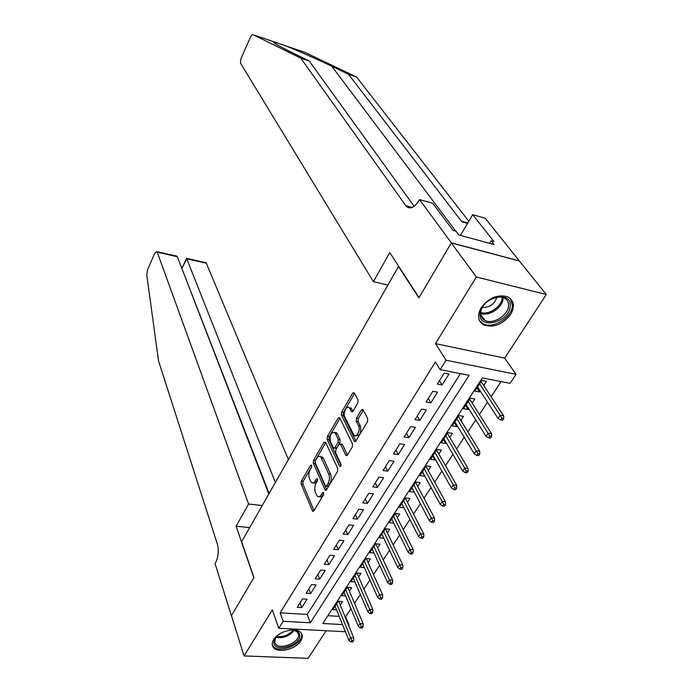 <?xml version="1.0" encoding="UTF-8"?>
<svg xmlns="http://www.w3.org/2000/svg" width="693" height="693" viewBox="0 0 693 693"><rect width="100%" height="100%" fill="white"/><g stroke="black" fill="none" stroke-linecap="round" stroke-linejoin="round"><path stroke-width="1.04" d="M311.633 465.228L310.577 465.272L301.351 481.063L301.1 483.983L312.638 511.191L313.877 510.776L323.492 494.811L323.466 492.385L322.566 492.688L321.309 494.767C319.967 496.812 318.607 497.271 317.247 496.145L315.367 492.506C314.293 489.327 314.553 486.131 316.164 482.934L317.394 480.864L317.567 478.776L316.493 478.802L315.263 480.873C313.938 482.917 312.604 483.385 311.261 482.285L309.45 478.768C308.402 475.667 308.671 472.522 310.247 469.352L311.46 467.29L311.633 465.228M481.202 307.683C476.931 315.54 477.806 321.309 483.827 325C493.676 328.066 502.59 324.584 510.568 314.561C515.107 306.479 514.154 300.571 507.692 296.821C497.773 294.083 488.937 297.695 481.202 307.683M273.64 639.622C271.812 642.688 271.743 645.304 273.423 647.487C277.858 653.698 295.859 649.306 300.771 640.886C302.72 637.716 302.78 635.005 300.953 632.752C296.431 626.706 278.395 631.193 273.64 639.622M357.831 403.014L358.064 399.965L354.192 392.584L352.737 393.122L341.649 412.101L341.415 415.09L354.444 441.45L355.89 440.965L367.472 421.725L367.706 418.607L362.889 409.424L361.399 409.935L356.497 418.174L356.263 421.24L358.48 425.649C360.819 429.79 356.748 438.374 353.958 435.23L344.863 417.203C342.637 413.184 346.604 404.738 349.307 407.77L351.542 411.737L352.988 411.226L357.831 403.014M451.29 242.922L519.421 261.018L546.301 294.516L476.334 276.983L451.29 242.922L418.875 297.877L398.475 266.484L241.623 541.692L253.941 577.52L231.445 615.67L244.066 655.924L272.314 609.831L278.768 628.256L283.125 621.266L280.128 612.837L435.377 361.997L440.15 369.655L446.032 360.221L516.051 374.333L510.039 383.35L482.345 377.928L322.808 623.483L342.515 624.584M476.334 276.983L435.49 343.624L446.032 360.221M325.563 442.177L324.003 442.299L313.496 460.273L313.253 463.219L325.234 490.185L326.533 489.752L337.482 471.552L337.725 468.494L325.563 442.177M340.003 418.321L329.201 436.781L327.382 436.512L338.175 418.044L339.561 417.541L352.503 443.901L352.269 446.994L347.418 455.041L342.463 444.629L341.398 444.152M347.202 455.344L345.755 455.136L347.418 455.041M345.755 455.136L340.367 443.996L338.99 444.473L335.871 449.731L335.629 452.754L340.895 464.015C341.164 465.783 340.783 466.597 339.769 466.484L327.139 439.475L327.382 436.512M244.066 655.924L308.09 658.35L326.169 630.734M480.145 390.895L479.443 391.961L476.879 388.002M483.679 385.481L486.408 381.306L481.817 380.414L474.861 391.103L479.443 391.961M468.624 408.541L468.018 409.459L465.523 405.466M472.167 403.118L474.852 399.003L470.27 398.163L463.452 408.645L468.018 409.459M457.319 425.84L456.808 426.619L454.383 422.591M460.862 420.417L463.513 416.363L458.948 415.575L452.26 425.866L456.808 426.619M446.231 442.818L445.816 443.459L443.451 439.405M449.774 437.396L452.39 433.394L447.843 432.657L441.276 442.749L445.816 443.459M435.351 459.476L435.022 459.996L432.718 455.907M438.894 454.054L441.467 450.112L436.936 449.419L430.5 459.329L435.022 459.996M424.679 475.831L422.184 472.106M428.213 470.408L430.76 466.519L426.238 465.878L419.915 475.597L424.419 476.221M414.189 491.883L411.85 488.011M417.732 486.469L420.235 482.623L415.739 482.025L409.528 491.571L414.016 492.151M403.898 507.64L401.689 503.629M407.432 502.226L409.909 498.44L405.422 497.886L399.333 507.259L403.802 507.796M393.789 523.12L391.71 518.97M397.323 517.706L399.766 513.972L395.305 513.452L389.31 522.661L393.771 523.154M387.396 532.917L389.804 529.227L385.351 528.75L379.469 537.794L383.827 538.236M377.642 547.851L380.015 544.213L375.589 543.771L369.811 552.659L374.021 553.057M368.052 562.525L370.409 558.93L365.991 558.532L360.308 567.264L364.397 567.619M358.636 576.948L360.958 573.397L356.557 573.033L350.979 581.618L354.946 581.929M349.385 591.12L351.672 587.621L347.288 587.292L341.805 595.72L345.66 595.997M302.546 598.891L297.245 607.345L301.758 607.631L307.077 599.194L302.546 598.891M311.512 584.606L306.115 593.208L310.646 593.52L316.06 584.944L311.512 584.606M320.634 570.062L315.142 578.82L319.698 579.175L325.199 570.443L320.634 570.062M329.92 555.258L324.333 564.171L328.898 564.57L334.502 555.673L329.92 555.258M339.371 540.193L333.679 549.263L338.271 549.696L343.979 540.653L339.371 540.193M349.003 524.852L343.2 534.095L347.808 534.563L353.621 525.346L349.003 524.852M358.801 509.234L352.902 518.641L357.527 519.152L363.444 509.771L358.801 509.234M368.789 493.321L362.777 502.901L367.42 503.456L373.44 493.901L368.789 493.321M378.958 477.105L372.834 486.867L377.494 487.465L383.627 477.737L378.958 477.105M389.319 460.594L383.073 470.538L387.759 471.179L394.014 461.261L389.319 460.594M399.878 443.763L393.52 453.898L398.224 454.591L404.591 444.482L399.878 443.763M410.637 426.602L404.158 436.936L408.879 437.681L415.376 427.373L410.637 426.602M421.613 409.121L415.003 419.655L419.741 420.443L426.36 409.935L421.613 409.121M432.804 391.285L426.065 402.027L430.821 402.867L437.569 392.16L432.804 391.285M280.128 612.837L307.198 614.457L460.447 373.64M442.117 384.953L448.995 374.029L444.213 373.103L437.335 384.052L442.117 384.953L439.475 380.656M345.071 616.727L345.625 616.761L350.961 608.688M354.53 603.291L360.36 594.473M363.929 589.076L369.923 580.015M373.501 574.601L379.651 565.297M383.238 559.875L389.561 550.311M393.148 544.88L399.644 535.048M403.239 529.617L409.918 519.507M413.513 514.067L420.382 503.681M423.986 498.241L431.046 487.56M434.65 482.111L441.909 471.127M445.512 465.679L452.979 454.383M456.583 448.934L464.258 437.318M467.862 431.869L475.762 419.923M479.365 414.475L487.491 402.183M491.094 396.734L501.1 381.6M327.876 615.696L339.189 616.372M340.28 605.058L342.541 601.593L338.184 601.299L332.787 609.589L336.529 609.823M435.49 343.624L504.669 358.108L546.301 294.516M504.669 358.108L516.051 374.333M345.625 616.761L348.986 624.947L348.648 625.45M345.053 630.847L344.49 631.687L278.768 628.256M283.125 621.266L310.351 622.79L469.126 375.337L440.15 369.655M348.432 624.913L348.986 624.947M307.198 614.457L310.351 622.79M301.758 607.631L300 602.953M310.646 593.52L308.835 588.868M319.698 579.175L317.827 574.532M328.898 564.57L326.983 559.944M338.271 549.696L336.296 545.096M347.808 534.563L345.781 529.98M357.527 519.152L355.44 514.596M367.42 503.456L365.263 498.925M377.494 487.465L375.277 482.969M387.759 471.179L385.481 466.71M398.224 454.591L395.868 450.147M408.879 437.681L406.462 433.264M419.741 420.443L417.255 416.069M430.821 402.867L428.257 398.527M313.34 482.744C314.622 483.541 315.869 482.986 317.082 481.098L315.263 480.873M317.663 480.119L317.082 481.098M319.386 496.621C320.686 497.401 321.942 496.855 323.146 494.993L321.309 494.767M323.787 493.927L323.146 494.993M311.694 466.684L303.144 481.288L302.893 484.208L314.007 510.559M325.771 442.636L315.298 460.524L315.055 463.461L326.62 489.605M315.358 460.62L315.185 462.69L325.493 485.966L326.602 485.949L327.936 483.731C329.591 480.466 329.851 477.226 328.725 474.029L320.755 456.947C319.369 455.812 318 456.306 316.649 458.428L315.358 460.62M326.256 486.33L328.447 486.183L326.602 485.949M320.478 456.713L322.566 457.198L323.388 458.42L330.561 474.272C331.696 477.468 331.436 480.699 329.781 483.965L328.447 486.183M340.982 465.505L328.958 439.752L327.139 439.475M335.403 433.42L334.762 432.484C330.977 432.111 329.556 435.213 330.5 441.77L333.567 448.163L334.918 447.687L338.028 442.437L338.262 439.423L335.403 433.42L337.231 433.697L336.59 432.761L334.65 432.38M334.355 448.276L336.746 447.955L334.918 447.687M337.231 433.697L340.098 439.691L339.856 442.714L336.746 447.955M329.201 436.781L328.958 439.752M349.177 407.649L351.143 408.082L352.945 411.296M356.011 435.689C360.005 435.75 361.451 432.501 360.343 425.944L358.48 425.649M363.323 410.135L358.35 418.477L358.116 421.543L360.343 425.944M354.643 393.338L343.477 412.396L343.234 415.393L355.873 440.999M350.849 641.926L352.624 642.013L353.569 640.618L351.784 640.531L350.849 641.926L348.839 640.193L350.528 637.69L353.733 637.846L338.756 601.333M351.784 640.531L336.651 603.646M348.839 640.193L335.04 606.132M353.733 637.846L353.569 640.618M290.653 630.05C296.058 629.928 299.099 631.583 299.766 635.013C301.542 644.984 274.697 653.222 273.839 642.913C273.579 640.202 275.095 637.491 278.378 634.779M275.987 637.092L274.523 641.805L275.467 643.944C280.111 650.502 300.034 642.316 298.518 634.493L297.488 632.155L293.901 630.188M272.245 644.767L273.059 646.127C278.811 654.27 303.525 644.144 301.68 634.424M510.213 306.141C509.823 322.106 478.646 330.223 480.041 313.894C480.084 297.652 512.179 289.527 510.213 306.141M485.594 303.066C482.536 306.202 480.89 309.468 480.656 312.889C480.578 316.363 482.016 318.867 484.961 320.409C492.896 324.887 508.393 315.272 508.575 305.717C508.731 302.053 507.215 299.437 504.028 297.869C500.415 296.361 496.257 296.691 491.554 298.839M482.25 307.51C489.708 307.597 494.594 304.14 496.916 297.124M479.443 320.651L483.09 323.752C492.914 329.34 512.17 317.437 512.439 305.57L510.524 298.7M288.392 459.624L206.332 263.227L186.772 258.827L181.887 268.468M275.364 482.501L186.59 258.316L205.968 262.682L206.332 263.227M236.122 526.221L248.588 504.01L157.242 252.191L156.913 251.637L154.773 253.352L147.626 269.49L146.751 274.774L158.515 360.836L217.377 544.135C218.979 550.632 218.347 556.903 215.48 562.976L215.081 563.678L231.401 615.739L253.829 577.719L236.122 526.221L249.662 527.581M248.588 504.01L262.231 505.535M268.815 493.979L177.347 256.713L157.242 252.191M204.678 262.855L205.968 262.682M269.101 493.477L181.679 267.94M173.848 255.925L176.836 256.124L177.347 256.713M187.075 258.896L186.59 258.316M284.866 45.547L305.067 52.451L356.531 77.001L348.484 74.281L331.817 66.294C316.545 58.94 295.235 49.558 284.866 45.547L274.021 41.84C271.032 41.563 277.512 45.374 293.46 53.283L309.26 61.019L414.154 206.349M373.423 281.696L240.852 63.713C240.211 62.223 240.436 60.1 241.519 57.363L250.312 37.517C251.316 35.386 252.278 34.459 253.188 34.728L300.814 58.169L406.28 206.323C410.23 209.572 414.457 207.666 418.953 200.615L419.534 199.567L451.351 242.827L419.04 297.592L389.769 252.581L373.423 281.696L387.872 285.092M419.534 199.567L432.779 203.335L453.057 230.397L456.02 231.202L458.853 234.97L494.031 244.508L491.086 240.766L493.936 241.536L472.713 214.683L485.221 218.234L519.421 261.018M519.481 260.932L451.351 242.827M309.26 61.019L300.814 58.169M356.531 77.001L468.815 221.275M467.619 223.293L462.023 221.855L461.417 221.162L348.484 74.281M472.713 214.683L460.447 235.403M491.086 240.766L489.544 243.286M360.317 627.893L362.101 627.997L363.063 626.576L361.27 626.481L360.317 627.893L358.272 626.177L359.988 623.631L363.21 623.813L347.773 587.326M361.27 626.481L345.729 589.691M358.272 626.177L344.083 592.22M363.21 623.813L363.063 626.576M369.949 613.617L371.751 613.729L372.721 612.283L370.928 612.17L369.949 613.617L367.879 611.91L369.629 609.312L372.86 609.519L356.947 573.068M370.928 612.17L354.955 575.502M367.879 611.91L353.283 578.075M372.86 609.519L372.721 612.283M379.764 599.073L381.574 599.202L382.562 597.738L380.76 597.609L379.764 599.073L377.65 597.383L379.435 594.741L382.675 594.975L366.268 558.558M380.76 597.609L364.345 561.061M377.65 597.383L362.647 563.678M382.675 594.975L382.562 597.738M389.761 584.277L391.571 584.416L392.576 582.917L390.765 582.778L389.761 584.277L387.604 582.588L389.414 579.902L392.671 580.162L375.753 543.788M390.765 582.778L373.899 546.361M387.604 582.588L372.167 549.029M392.671 580.162L392.576 582.917M399.93 569.196L401.749 569.351L402.78 567.836L400.961 567.671L399.93 569.196L397.739 567.532L399.584 564.786L402.858 565.081L385.395 528.75M400.961 567.671L383.627 531.401M397.739 567.532L381.869 534.112M402.858 565.081L402.78 567.836M410.299 553.846L412.118 554.019L413.167 552.468L411.339 552.295L410.299 553.846L408.064 552.191L409.944 549.402L413.227 549.722L395.253 513.53M411.339 552.295L393.529 516.172M408.064 552.191L391.736 518.936M413.227 549.722L413.167 552.468M420.85 538.201L422.687 538.392L423.752 536.815L421.916 536.625L420.85 538.201L418.581 536.564L420.495 533.723L423.787 534.069L405.301 498.076M421.916 536.625L403.612 500.667M418.581 536.564L401.784 503.482M423.787 534.069L423.752 536.815M431.609 522.262L433.446 522.47L434.537 520.867L432.692 520.651L431.609 522.262L429.296 520.642L431.245 517.749L434.546 518.13L415.54 482.337M432.692 520.651L413.877 484.883M429.296 520.642L412.023 487.742M434.546 518.13L434.537 520.867M442.567 506.02L444.412 506.254L445.521 504.608L443.676 504.383L442.567 506.02L440.211 504.417L442.195 501.463L445.512 501.879L425.961 466.302M443.676 504.383L424.333 468.806M440.211 504.417L422.444 471.716M445.512 501.879L445.521 504.608M453.742 489.466L455.596 489.717L456.722 488.045L454.868 487.794L453.742 489.466L451.334 487.881L453.361 484.875L456.696 485.325L436.573 449.982M454.868 487.794L434.987 452.425M451.334 487.881L433.056 455.396M456.696 485.325L456.722 488.045M465.133 472.591L466.987 472.86L468.139 471.153L466.285 470.894L465.133 472.591L462.681 471.032L464.743 467.957L468.087 468.442L447.392 433.35M466.285 470.894L445.842 435.732M462.681 471.032L443.866 438.764M468.087 468.442L468.139 471.153M476.749 455.388L478.612 455.673L479.781 453.932L477.919 453.646L476.749 455.388L474.246 453.846L476.351 450.719L479.703 451.238L458.411 416.406M477.919 453.646L456.895 418.737M474.246 453.846L454.885 421.82M479.703 451.238L479.781 453.932M488.591 437.837L490.462 438.149L491.658 436.373L489.786 436.07L488.591 437.837L486.036 436.321L488.184 433.125L491.554 433.688L469.637 399.133M489.786 436.07L468.165 401.403M486.036 436.321L466.12 404.547M491.554 433.688L491.658 436.373M500.667 419.941L502.546 420.27L503.768 418.459L501.888 418.13L500.667 419.941L498.068 418.442L500.259 415.185L503.638 415.783L481.089 381.531M501.888 418.13L479.651 383.74M498.068 418.442L477.564 386.945M503.638 415.783L503.768 418.459M311.703 465.427L310.577 465.272M323.718 492.827L322.566 492.688M317.628 478.941L316.493 478.802M313.799 510.906L312.344 510.741M302.893 484.208L301.1 483.983M303.144 481.288L301.351 481.063M326.403 489.942L324.948 489.76M315.055 463.461L313.253 463.219M315.298 460.524L313.496 460.273M325.736 442.558L324.003 442.299M329.781 483.965L327.936 483.731M330.561 474.272L328.725 474.029M323.388 458.42L321.569 458.168M339.994 418.338L338.175 418.044M342.463 444.629L340.618 444.36M340.601 466.346L339.579 466.207M339.856 442.714L338.028 442.437M340.098 439.691L338.262 439.423M352.668 411.642L351.316 411.417M351.741 408.922L349.904 408.619M358.116 421.543L356.263 421.24M358.35 418.477L356.497 418.174M363.253 410.247L361.399 409.935M355.639 441.311L354.192 441.086M343.234 415.393L341.415 415.09M343.477 412.396L341.649 412.101M354.573 393.442L352.737 393.122M294.282 630.284C289.362 636.174 283.186 638.548 275.753 637.43M276.446 636.564C283.065 637.274 288.652 635.117 293.217 630.102M503.101 298.406C502.945 307.467 488.842 316.857 480.647 313.401M480.691 312.413C488.669 315.506 501.983 306.479 502.139 297.834L502.156 297.236M331.817 66.294L455.76 231.133M412.248 207.45L405.717 205.622M461.417 221.162L467.818 222.947M274.021 41.84L253.188 34.728M273.423 647.487L272.877 645.885M313.418 511.278L312.638 511.191M326.031 490.28L325.234 490.185M322.566 457.198L320.755 456.947M346.855 455.63L346.015 455.509M342.212 444.265L340.367 443.996M340.35 466.562L339.769 466.484M336.59 432.761L334.762 432.484M352.356 411.876L351.542 411.737M351.143 408.082L349.307 407.77M355.301 441.58L354.444 441.45M274.48 641.068L275.467 643.944M297.167 631.28L297.488 632.155M480.708 314.414L484.961 320.409M156.913 251.637L176.836 256.124M186.582 258.246L182.112 267.966M274.956 42.264L276.403 44.369M462.023 221.855L467.394 223.354M411.382 207.744L406.28 206.323"/></g></svg>
